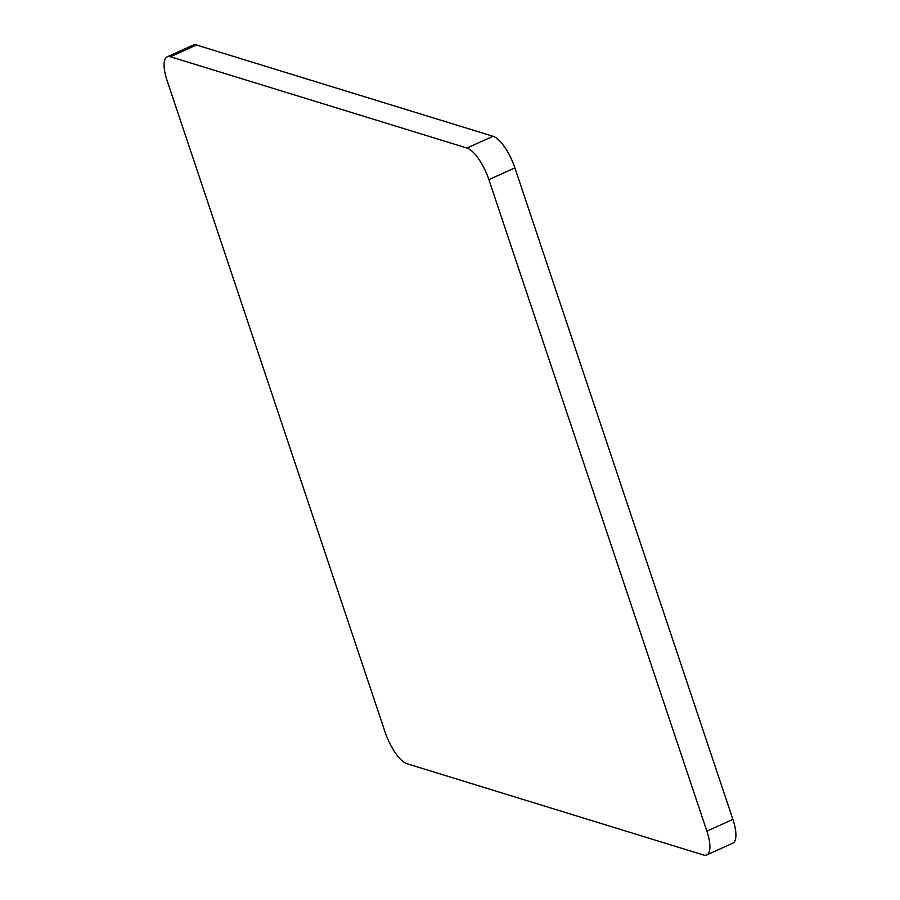 <?xml version="1.0" encoding="UTF-8"?>
<svg xmlns="http://www.w3.org/2000/svg" width="900" height="900" viewBox="0 0 900 900"><rect width="100%" height="100%" fill="white"/><g stroke="black" fill="none" stroke-linecap="round" stroke-linejoin="round"><path stroke-width="1.35" d="M466.988 148.039L493.009 136.271L196.47 45L170.449 56.767A30.364 10.339 -114.3 0 0 167.209 56.824A30.364 10.339 -114.3 0 0 167.107 80.606L385.099 732.127A30.364 10.339 -114.3 0 0 406.991 763.729L703.53 855A30.364 10.339 -114.3 0 0 706.77 854.944A30.364 10.339 -114.3 0 0 706.871 831.161L488.88 179.64A30.364 10.339 -114.3 0 0 466.988 148.039L170.449 56.767M493.009 136.271A30.364 10.339 65.7 0 1 514.901 167.873L488.88 179.64M706.871 831.161L732.893 819.394L514.901 167.873M732.893 819.394A30.364 10.339 65.7 0 1 732.791 843.176L706.77 854.944M167.209 56.824L193.23 45.056A30.364 10.339 65.7 0 1 196.47 45"/></g></svg>
